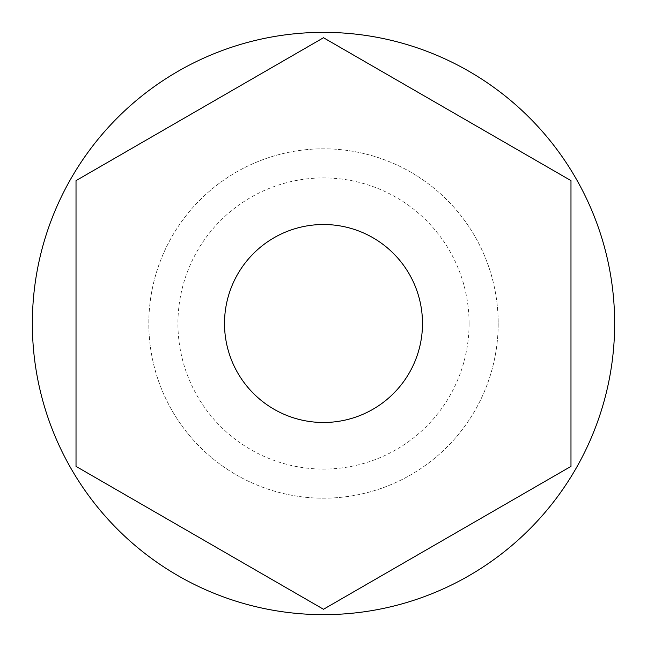 <?xml version="1.0" encoding="UTF-8"?>
<svg xmlns="http://www.w3.org/2000/svg" width="647" height="647" viewBox="0 0 647 647"><rect width="100%" height="100%" fill="white"/><g stroke="black" fill="none" stroke-linecap="round" stroke-linejoin="round"><path stroke-width="0.49" stroke-dasharray="3.23 2.43" d="M422.491 323.5A98.991 98.991 0 0 0 323.5 224.509A98.991 98.991 0 0 0 224.509 323.5A98.991 98.991 0 0 0 323.5 422.491A98.991 98.991 0 0 0 422.491 323.5M469.075 323.5A145.575 145.575 0 0 1 323.5 469.075A145.575 145.575 0 0 1 177.925 323.5A145.575 145.575 0 0 1 323.5 177.925A145.575 145.575 0 0 1 469.075 323.5M498.19 323.5A174.69 174.69 0 0 1 323.5 498.19A174.69 174.69 0 0 1 148.81 323.5A174.69 174.69 0 0 1 323.5 148.81A174.69 174.69 0 0 1 498.19 323.5A174.69 174.69 0 0 1 323.5 498.19A174.69 174.69 0 0 1 148.81 323.5A174.69 174.69 0 0 1 323.5 148.81A174.69 174.69 0 0 1 498.19 323.5M614.65 323.5A291.15 291.15 0 0 1 323.5 614.65A291.15 291.15 0 0 1 32.35 323.5A291.15 291.15 0 0 1 323.5 32.35A291.15 291.15 0 0 1 614.65 323.5M323.5 37.736L76.022 180.618L76.022 466.382L323.5 609.264L570.977 466.382L570.977 180.618L323.5 37.736"/><path stroke-width="0.97" d="M422.491 323.5A98.991 98.991 0 0 0 323.5 224.509A98.991 98.991 0 0 0 224.509 323.5A98.991 98.991 0 0 0 323.5 422.491A98.991 98.991 0 0 0 422.491 323.5M614.65 323.5A291.15 291.15 0 0 1 323.5 614.65A291.15 291.15 0 0 1 32.35 323.5A291.15 291.15 0 0 1 323.5 32.35A291.15 291.15 0 0 1 614.65 323.5M323.5 37.736L76.022 180.618L76.022 466.382L323.5 609.264L570.977 466.382L570.977 180.618L323.5 37.736"/></g></svg>
